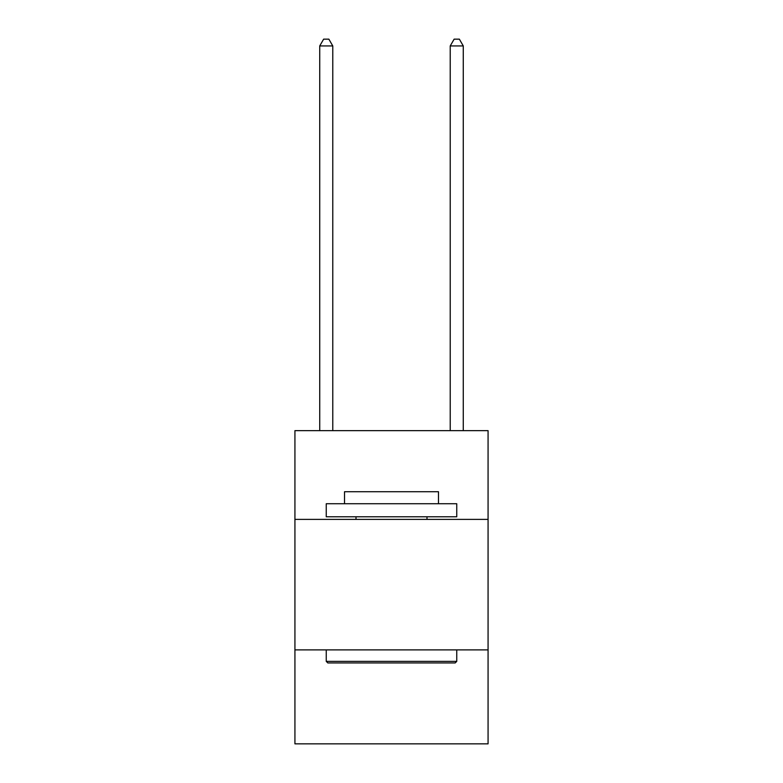 <?xml version="1.0" encoding="UTF-8"?>
<svg xmlns="http://www.w3.org/2000/svg" width="783" height="783" viewBox="0 0 783 783"><rect width="100%" height="100%" fill="white"/><g stroke="black" fill="none" stroke-linecap="round" stroke-linejoin="round"><path stroke-width="1.17" d="M488.073 519.393L488.073 430.65L294.927 430.65L294.927 519.393L488.073 519.393L488.073 743.85L294.927 743.85L294.927 519.393M488.073 649.89L294.927 649.89M327.813 662.937L326.247 661.371L456.753 661.371L455.187 662.937L327.813 662.937M456.753 503.733L456.753 516.78L326.247 516.78L326.247 503.733L456.753 503.733M344.52 503.733L344.52 491.724L438.48 491.724L438.48 503.733M456.753 649.89L456.753 661.371M326.247 649.89L326.247 661.371M426.999 516.78L426.999 519.393M356.001 516.78L356.001 519.393M332.775 430.65L332.775 45.933L319.728 45.933L319.728 430.65M319.728 45.933L323.643 39.15L328.86 39.15L332.775 45.933M463.272 430.65L463.272 45.933L450.225 45.933L450.225 430.65M450.225 45.933L454.14 39.15L459.357 39.15L463.272 45.933"/></g></svg>

